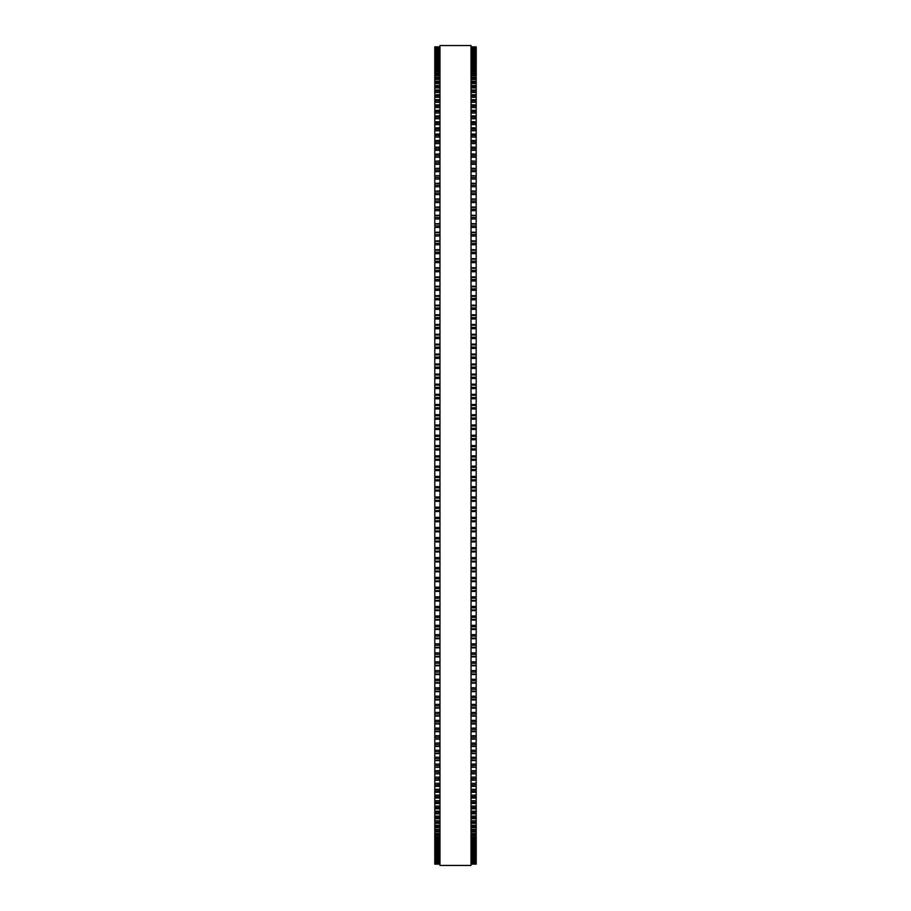 <?xml version="1.0" encoding="UTF-8"?>
<svg xmlns="http://www.w3.org/2000/svg" width="911" height="911" viewBox="0 0 911 911"><rect width="100%" height="100%" fill="white"/><g stroke="black" fill="none" stroke-linecap="round" stroke-linejoin="round"><path stroke-width="1.37" d="M434.809 46.882L439.979 46.882L434.809 46.882L434.809 571.823L439.979 571.789M476.191 46.882L471.021 46.882L476.191 46.882L476.191 571.823L471.021 571.789M434.809 470.577L439.979 470.577L434.809 470.554M476.191 470.577L471.021 470.577L476.191 470.554M476.191 435.287L471.021 435.287L476.191 435.151M434.809 435.287L439.979 435.287L434.809 435.151M476.191 425.027L471.021 425.027L476.191 424.89M434.809 425.027L439.979 425.027L434.809 424.89M476.191 414.778L471.021 414.778L476.191 414.653M434.809 414.778L439.979 414.778L434.809 414.653M476.191 404.552L471.021 404.552L476.191 404.45M434.809 404.552L439.979 404.552L434.809 404.45M476.191 394.372L471.021 394.372L476.191 394.269M434.809 394.372L439.979 394.372L434.809 394.269M476.191 384.214L471.021 384.214L476.191 384.135M434.809 384.214L439.979 384.214L434.809 384.135M476.191 374.114L471.021 374.114L476.191 374.045M434.809 374.114L439.979 374.114L434.809 374.045M476.191 364.047L471.021 364.047L476.191 364.013M434.809 364.047L439.979 364.047L434.809 364.013M434.809 47.11L439.979 47.11L434.809 47.11M476.191 47.11L471.021 47.11L476.191 47.11M434.809 47.611L439.979 47.611L434.809 47.6M476.191 47.611L471.021 47.611L476.191 47.6M434.809 48.363L439.979 48.363L434.809 48.351M476.191 48.363L471.021 48.363L476.191 48.351M434.809 49.365L439.979 49.365L434.809 49.365M476.191 49.365L471.021 49.365L476.191 49.365M434.809 50.64L439.979 50.64L434.809 50.629M476.191 50.64L471.021 50.64L476.191 50.629M434.809 52.166L439.979 52.166L434.809 52.155M476.191 52.166L471.021 52.166L476.191 52.155M434.809 53.943L439.979 53.943L434.809 53.931M476.191 53.943L471.021 53.943L476.191 53.931M434.809 55.992L439.979 55.992L434.809 55.958M476.191 55.992L471.021 55.992L476.191 55.958M439.979 58.281L434.809 58.281L439.979 58.247M471.021 58.281L476.191 58.281L471.021 58.247M434.809 60.832L439.979 60.832L434.809 60.786M476.191 60.832L471.021 60.832L476.191 60.786M434.809 63.622L439.979 63.622L434.809 63.576M476.191 63.622L471.021 63.622L476.191 63.576M439.979 66.674L434.809 66.674L439.979 66.617M471.021 66.674L476.191 66.674L471.021 66.617M439.979 69.965L434.809 69.965L439.979 69.908M471.021 69.965L476.191 69.965L471.021 69.908M439.979 73.506L434.809 73.506L439.979 73.438M471.021 73.506L476.191 73.506L471.021 73.438M439.979 77.287L434.809 77.287L439.979 77.207M471.021 77.287L476.191 77.287L471.021 77.207M439.979 81.318L434.809 81.318L439.979 81.227M471.021 81.318L476.191 81.318L471.021 81.227M439.979 85.577L434.809 85.577L439.979 85.475M471.021 85.577L476.191 85.577L471.021 85.475M439.979 90.075L434.809 90.075L439.979 89.961M471.021 90.075L476.191 90.075L471.021 89.961M439.979 94.812L434.809 94.812L439.979 94.676M471.021 94.812L476.191 94.812L471.021 94.676M439.979 99.766L434.809 99.766L439.979 99.629M471.021 99.766L476.191 99.766L471.021 99.629M439.979 104.959L434.809 104.959L439.979 104.799M471.021 104.959L476.191 104.959L471.021 104.799M439.979 110.368L434.809 110.368L439.979 110.197M471.021 110.368L476.191 110.368L471.021 110.197M439.979 115.993L434.809 115.993L439.979 115.811M471.021 115.993L476.191 115.993L471.021 115.811M439.979 121.846L434.809 121.846L439.979 121.641M471.021 121.846L476.191 121.846L471.021 121.641M439.979 127.904L434.809 127.904L439.979 127.688M471.021 127.904L476.191 127.904L471.021 127.688M439.979 134.168L434.809 134.168L439.979 133.94M471.021 134.168L476.191 134.168L471.021 133.94M439.979 140.636L434.809 140.636L439.979 140.385M471.021 140.636L476.191 140.636L471.021 140.385M439.979 147.309L434.809 147.309L439.979 147.047M471.021 147.309L476.191 147.309L471.021 147.047M439.979 154.175L434.809 154.175L439.979 153.891M471.021 154.175L476.191 154.175L471.021 153.891M439.979 161.236L434.809 161.236L439.979 160.94M471.021 161.236L476.191 161.236L471.021 160.94M439.979 168.489L434.809 168.489L439.979 168.159M471.021 168.489L476.191 168.489L471.021 168.159M434.809 175.846L439.979 175.572M476.191 175.846L471.021 175.572M434.809 183.418L439.979 183.168M476.191 183.418L471.021 183.168M434.809 191.162L439.979 190.923M476.191 191.162L471.021 190.923M434.809 199.076L439.979 198.849M476.191 199.076L471.021 198.849M434.809 207.15L439.979 206.945M476.191 207.15L471.021 206.945M434.809 215.383L439.979 215.19M476.191 215.383L471.021 215.19M434.809 223.764L439.979 223.594M476.191 223.764L471.021 223.594M434.809 232.305L439.979 232.146M476.191 232.305L471.021 232.146M434.809 240.982L439.979 240.834M476.191 240.982L471.021 240.834M434.809 249.785L439.979 249.66M476.191 249.785L471.021 249.66M434.809 258.735L439.979 258.61M476.191 258.735L471.021 258.61M434.809 267.8L439.979 267.697M476.191 267.8L471.021 267.697M439.979 276.99L434.809 276.99L439.979 276.898M471.021 276.99L476.191 276.99L471.021 276.898M439.979 286.293L434.809 286.293L439.979 286.202M471.021 286.293L476.191 286.293L471.021 286.202M439.979 295.699L434.809 295.699L439.979 295.631M471.021 295.699L476.191 295.699L471.021 295.631M439.979 305.208L434.809 305.208L439.979 305.151M471.021 305.208L476.191 305.208L471.021 305.151M439.979 314.819L434.809 314.819L439.979 314.762M471.021 314.819L476.191 314.819L471.021 314.762M439.979 324.521L434.809 324.521L439.979 324.464M471.021 324.521L476.191 324.521L471.021 324.464M434.809 334.291L439.979 334.291L434.809 334.257M476.191 334.291L471.021 334.291L476.191 334.257M434.809 344.153L439.979 344.153L434.809 344.119M476.191 344.153L471.021 344.153L476.191 344.119M439.979 354.083L434.809 354.083L439.979 354.049M471.021 354.083L476.191 354.083L471.021 354.049M434.809 480.849L439.979 480.849L434.809 480.849M476.191 480.849L471.021 480.849L476.191 480.849M471.021 571.823L476.191 571.823L476.191 581.651L471.021 581.605M439.979 571.823L434.809 571.823L434.809 581.651L439.979 581.605M471.021 581.651L476.191 581.651L476.191 591.398L471.021 591.341M439.979 581.651L434.809 581.651L434.809 591.398L439.979 591.341M471.021 591.398L476.191 591.398L476.191 601.055L471.021 600.998M439.979 591.398L434.809 591.398L434.809 601.055L439.979 600.998M471.021 601.055L476.191 601.055L476.191 610.621L471.021 610.552M439.979 601.055L434.809 601.055L434.809 610.621L439.979 610.552M471.021 610.621L476.191 610.621L476.191 620.095L471.021 620.015M439.979 610.621L434.809 610.621L434.809 620.095L439.979 620.015M471.021 620.095L476.191 620.095L476.191 629.467L471.021 629.376M439.979 620.095L434.809 620.095L434.809 629.467L439.979 629.376M471.021 629.467L476.191 629.467L476.191 638.622M439.979 629.467L434.809 629.467L434.809 638.622M471.021 638.725L476.191 638.725L476.191 647.744M439.979 638.725L434.809 638.725L434.809 647.744M471.021 647.858L476.191 647.858L476.191 656.751M439.979 647.858L434.809 647.858L434.809 656.751M471.021 656.877L476.191 656.877L476.191 665.634M439.979 656.877L434.809 656.877L434.809 665.634M471.021 665.77L476.191 665.77L476.191 674.379M439.979 665.77L434.809 665.77L434.809 674.379M471.021 674.527L476.191 674.527L476.191 682.988M439.979 674.527L434.809 674.527L434.809 682.988M471.021 683.148L476.191 683.148L476.191 691.449M439.979 683.148L434.809 683.148L434.809 691.449M471.021 691.62L476.191 691.62L476.191 699.75M439.979 691.62L434.809 691.62L434.809 699.75M471.021 699.955L476.191 699.955L476.191 707.904M439.979 699.955L434.809 699.955L434.809 707.904M471.021 708.12L476.191 708.12L476.191 715.898M439.979 708.12L434.809 708.12L434.809 715.898M471.021 716.137L476.191 716.137L476.191 723.733M439.979 716.137L434.809 716.137L434.809 723.733M471.021 723.983L476.191 723.983L476.191 731.385M439.979 723.983L434.809 723.983L434.809 731.385M471.021 731.658L476.191 731.658L476.191 753.613L471.021 753.317M439.979 731.658L434.809 731.658L434.809 753.613L439.979 753.317M471.021 753.613L476.191 753.613L476.191 760.56L471.021 760.275M439.979 753.613L434.809 753.613L434.809 760.56L439.979 760.275M471.021 760.56L476.191 760.56L476.191 767.313L471.021 767.051M439.979 760.56L434.809 760.56L434.809 767.313L439.979 767.051M471.021 767.313L476.191 767.313L476.191 773.86L471.021 773.621M439.979 767.313L434.809 767.313L434.809 773.86L439.979 773.621M471.021 773.86L476.191 773.86L476.191 780.215L471.021 779.987M439.979 773.86L434.809 773.86L434.809 780.215L439.979 779.987M471.021 780.215L476.191 780.215L476.191 786.364L471.021 786.159M439.979 780.215L434.809 780.215L434.809 786.364L439.979 786.159M471.021 786.364L476.191 786.364L476.191 792.297L471.021 792.103M439.979 786.364L434.809 786.364L434.809 792.297L439.979 792.103M471.021 792.297L476.191 792.297L476.191 798.025L471.021 797.842M439.979 792.297L434.809 792.297L434.809 798.025L439.979 797.842M471.021 798.025L476.191 798.025L476.191 803.525L471.021 803.365M439.979 798.025L434.809 798.025L434.809 803.525L439.979 803.365M471.021 803.525L476.191 803.525L476.191 808.809L471.021 808.672M439.979 803.525L434.809 803.525L434.809 808.809L439.979 808.672M471.021 808.809L476.191 808.809L476.191 813.876L471.021 813.739M439.979 808.809L434.809 808.809L434.809 813.876L439.979 813.739M471.021 813.876L476.191 813.876L476.191 818.704L471.021 818.59M439.979 813.876L434.809 813.876L434.809 818.704L439.979 818.59M471.021 818.704L476.191 818.704L476.191 823.316L471.021 823.202M439.979 818.704L434.809 818.704L434.809 823.316L439.979 823.202M471.021 823.316L476.191 823.316L476.191 827.678L471.021 827.587M439.979 823.316L434.809 823.316L434.809 827.678L439.979 827.587M471.021 827.678L476.191 827.678L476.191 831.811L471.021 831.732M439.979 827.678L434.809 827.678L434.809 831.811L439.979 831.732M471.021 831.811L476.191 831.811L476.191 835.706L471.021 835.626M439.979 831.811L434.809 831.811L434.809 835.706L439.979 835.626M471.021 835.706L476.191 835.706L476.191 839.361L471.021 839.293M439.979 835.706L434.809 835.706L434.809 839.361L439.979 839.293M471.021 839.361L476.191 839.361L476.191 842.766L471.021 842.709M439.979 839.361L434.809 839.361L434.809 842.766L439.979 842.709M471.021 842.766L476.191 842.766L476.191 845.932L471.021 845.886M439.979 842.766L434.809 842.766L434.809 845.932L439.979 845.886M471.021 845.932L476.191 845.932L476.191 853.926L471.021 853.903M439.979 845.932L434.809 845.932L434.809 853.926L439.979 853.903M471.021 853.926L476.191 853.926L476.191 856.089L471.021 856.067M439.979 853.926L434.809 853.926L434.809 856.089L439.979 856.067M471.021 856.089L476.191 856.089L476.191 861.043L471.021 861.032M439.979 856.089L434.809 856.089L434.809 861.043L439.979 861.032M439.979 861.043L434.809 861.043L434.809 864.14L439.979 864.129L434.809 864.14M471.021 861.043L476.191 861.043L476.191 864.14L471.021 864.129L476.191 864.14M439.979 455.5L439.979 865.45L471.021 865.45L471.021 45.55L439.979 45.55L439.979 455.5M476.191 388.598L471.021 388.598L476.191 388.598M439.979 388.598L434.809 388.598L439.979 388.598M476.191 280.987L471.021 280.987L476.191 280.987M439.979 280.987L434.809 280.987L439.979 280.987M476.191 210.68L471.021 210.68L476.191 210.68M439.979 210.68L434.809 210.68L439.979 210.68M476.191 157.227L471.021 157.227L476.191 157.227M439.979 157.227L434.809 157.227L439.979 157.227M476.191 46.916L471.021 46.916M439.979 46.916L434.809 46.916M476.191 47.201L471.021 47.201M439.979 47.201L434.809 47.201M476.191 47.748L471.021 47.748M439.979 47.748L434.809 47.748M476.191 48.556L471.021 48.556M439.979 48.556L434.809 48.556M476.191 49.627L471.021 49.627M439.979 49.627L434.809 49.627M476.191 50.948L471.021 50.948M439.979 50.948L434.809 50.948M476.191 52.531L471.021 52.531M439.979 52.531L434.809 52.531M476.191 53.76L471.021 53.76M439.979 53.76L434.809 53.76M476.191 54.375L471.021 54.375M439.979 54.375L434.809 54.375M476.191 55.617L471.021 55.617M439.979 55.617L434.809 55.617M476.191 56.471L471.021 56.471M439.979 56.471L434.809 56.471M476.191 57.735L471.021 57.735M439.979 57.735L434.809 57.735M476.191 58.816L471.021 58.816M439.979 58.816L434.809 58.816M476.191 60.103L471.021 60.103M439.979 60.103L434.809 60.103M476.191 61.424L471.021 61.424M439.979 61.424L434.809 61.424M476.191 62.722L471.021 62.722M439.979 62.722L434.809 62.722M476.191 64.271L471.021 64.271M439.979 64.271L434.809 64.271M476.191 65.603L471.021 65.603M439.979 65.603L434.809 65.603M476.191 67.38L471.021 67.38M439.979 67.38L434.809 67.38M476.191 68.724L471.021 68.724M439.979 68.724L434.809 68.724M476.191 70.728L471.021 70.728M439.979 70.728L434.809 70.728M476.191 72.083L471.021 72.083M439.979 72.083L434.809 72.083M476.191 74.326L471.021 74.326M439.979 74.326L434.809 74.326M476.191 75.693L471.021 75.693M439.979 75.693L434.809 75.693M476.191 78.152L471.021 78.152M439.979 78.152L434.809 78.152M476.191 79.553L471.021 79.553M439.979 79.553L434.809 79.553M476.191 82.241L471.021 82.241M439.979 82.241L434.809 82.241M476.191 83.641L471.021 83.641M439.979 83.641L434.809 83.641M476.191 86.545L471.021 86.545M439.979 86.545L434.809 86.545M476.191 87.968L471.021 87.968M439.979 87.968L434.809 87.968M476.191 91.1L471.021 91.1M439.979 91.1L434.809 91.1M476.191 92.535L471.021 92.535M439.979 92.535L434.809 92.535M476.191 95.883L471.021 95.883M439.979 95.883L434.809 95.883M476.191 97.329L471.021 97.329M439.979 97.329L434.809 97.329M476.191 100.893L471.021 100.893M439.979 100.893L434.809 100.893M476.191 102.351L471.021 102.351M439.979 102.351L434.809 102.351M476.191 106.132L471.021 106.132M439.979 106.132L434.809 106.132M476.191 107.589L471.021 107.589M439.979 107.589L434.809 107.589M476.191 111.586L471.021 111.586M439.979 111.586L434.809 111.586M476.191 113.066L471.021 113.066M439.979 113.066L434.809 113.066M476.191 117.268L471.021 117.268M439.979 117.268L434.809 117.268M476.191 118.749L471.021 118.749M439.979 118.749L434.809 118.749M476.191 123.156L471.021 123.156M439.979 123.156L434.809 123.156M476.191 124.648L471.021 124.648M439.979 124.648L434.809 124.648M476.191 129.26L471.021 129.26M439.979 129.26L434.809 129.26M476.191 130.763L471.021 130.763M439.979 130.763L434.809 130.763M476.191 135.58L471.021 135.58M439.979 135.58L434.809 135.58M476.191 137.083L471.021 137.083M439.979 137.083L434.809 137.083M476.191 142.093L471.021 142.093M439.979 142.093L434.809 142.093M476.191 143.596L471.021 143.596M439.979 143.596L434.809 143.596M476.191 148.812L471.021 148.812M439.979 148.812L434.809 148.812M476.191 150.315L471.021 150.315M439.979 150.315L434.809 150.315M476.191 155.724L471.021 155.724M439.979 155.724L434.809 155.724M476.191 162.818L471.021 162.818M439.979 162.818L434.809 162.818M476.191 164.333L471.021 164.333M439.979 164.333L434.809 164.333M476.191 170.106L471.021 170.106M439.979 170.106L434.809 170.106M476.191 171.621L471.021 171.621M439.979 171.621L434.809 171.621M476.191 175.914L471.021 175.914M439.979 175.914L434.809 175.914M476.191 177.577L471.021 177.577M439.979 177.577L434.809 177.577M476.191 179.091L471.021 179.091M439.979 179.091L434.809 179.091M476.191 183.521L471.021 183.521M439.979 183.521L434.809 183.521M476.191 185.229L471.021 185.229M439.979 185.229L434.809 185.229M476.191 186.744L471.021 186.744M439.979 186.744L434.809 186.744M476.191 191.31L471.021 191.31M439.979 191.31L434.809 191.31M476.191 193.041L471.021 193.041M439.979 193.041L434.809 193.041M476.191 194.555L471.021 194.555M439.979 194.555L434.809 194.555M476.191 199.258L471.021 199.258M439.979 199.258L434.809 199.258M476.191 201.035L471.021 201.035M439.979 201.035L434.809 201.035M476.191 202.538L471.021 202.538M439.979 202.538L434.809 202.538M476.191 207.366L471.021 207.366M439.979 207.366L434.809 207.366M476.191 209.177L471.021 209.177M439.979 209.177L434.809 209.177M476.191 215.645L471.021 215.645M439.979 215.645L434.809 215.645M476.191 217.49L471.021 217.49M439.979 217.49L434.809 217.49M476.191 218.982L471.021 218.982M439.979 218.982L434.809 218.982M476.191 224.06L471.021 224.06M439.979 224.06L434.809 224.06M476.191 225.939L471.021 225.939M439.979 225.939L434.809 225.939M476.191 227.431L471.021 227.431M439.979 227.431L434.809 227.431M476.191 232.635L471.021 232.635M439.979 232.635L434.809 232.635M476.191 234.548L471.021 234.548M439.979 234.548L434.809 234.548M476.191 236.029L471.021 236.029M439.979 236.029L434.809 236.029M476.191 241.347L471.021 241.347M439.979 241.347L434.809 241.347M476.191 243.294L471.021 243.294M439.979 243.294L434.809 243.294M476.191 244.763L471.021 244.763M439.979 244.763L434.809 244.763M476.191 250.195L471.021 250.195M439.979 250.195L434.809 250.195M476.191 252.165L471.021 252.165M439.979 252.165L434.809 252.165M476.191 253.634L471.021 253.634M439.979 253.634L434.809 253.634M476.191 259.179L471.021 259.179M439.979 259.179L434.809 259.179M476.191 261.172L471.021 261.172M439.979 261.172L434.809 261.172M476.191 262.63L471.021 262.63M439.979 262.63L434.809 262.63M476.191 268.278L471.021 268.278M439.979 268.278L434.809 268.278M476.191 270.305L471.021 270.305M439.979 270.305L434.809 270.305M476.191 271.751L471.021 271.751M439.979 271.751L434.809 271.751M476.191 277.502L471.021 277.502M439.979 277.502L434.809 277.502M476.191 279.552L471.021 279.552M439.979 279.552L434.809 279.552M476.191 286.84L471.021 286.84M439.979 286.84L434.809 286.84M476.191 288.924L471.021 288.924M439.979 288.924L434.809 288.924M476.191 290.336L471.021 290.336M439.979 290.336L434.809 290.336M476.191 296.291L471.021 296.291M439.979 296.291L434.809 296.291M476.191 298.387L471.021 298.387M439.979 298.387L434.809 298.387M476.191 299.799L471.021 299.799M439.979 299.799L434.809 299.799M476.191 305.834L471.021 305.834M439.979 305.834L434.809 305.834M476.191 307.952L471.021 307.952M439.979 307.952L434.809 307.952M476.191 309.353L471.021 309.353M439.979 309.353L434.809 309.353M476.191 315.479L471.021 315.479M439.979 315.479L434.809 315.479M476.191 317.62L471.021 317.62M439.979 317.62L434.809 317.62M476.191 318.998L471.021 318.998M439.979 318.998L434.809 318.998M476.191 325.204L471.021 325.204M439.979 325.204L434.809 325.204M476.191 327.368L471.021 327.368M439.979 327.368L434.809 327.368M476.191 328.723L471.021 328.723M439.979 328.723L434.809 328.723M476.191 335.02L471.021 335.02M439.979 335.02L434.809 335.02M476.191 337.195L471.021 337.195M439.979 337.195L434.809 337.195M476.191 338.539L471.021 338.539M439.979 338.539L434.809 338.539M476.191 344.916L471.021 344.916M439.979 344.916L434.809 344.916M476.191 347.102L471.021 347.102M439.979 347.102L434.809 347.102M476.191 348.435L471.021 348.435M439.979 348.435L434.809 348.435M476.191 354.869L471.021 354.869M439.979 354.869L434.809 354.869M476.191 357.078L471.021 357.078M439.979 357.078L434.809 357.078M476.191 358.387L471.021 358.387M439.979 358.387L434.809 358.387M476.191 364.901L471.021 364.901M439.979 364.901L434.809 364.901M476.191 367.122L471.021 367.122M439.979 367.122L434.809 367.122M476.191 368.408L471.021 368.408M439.979 368.408L434.809 368.408M476.191 374.979L471.021 374.979M439.979 374.979L434.809 374.979M476.191 377.211L471.021 377.211M439.979 377.211L434.809 377.211M476.191 378.475L471.021 378.475M439.979 378.475L434.809 378.475M476.191 385.114L471.021 385.114M439.979 385.114L434.809 385.114M476.191 387.357L471.021 387.357M439.979 387.357L434.809 387.357M476.191 395.294L471.021 395.294M439.979 395.294L434.809 395.294M476.191 397.538L471.021 397.538M439.979 397.538L434.809 397.538M476.191 398.767L471.021 398.767M439.979 398.767L434.809 398.767M476.191 405.509L471.021 405.509M439.979 405.509L434.809 405.509M476.191 407.764L471.021 407.764M439.979 407.764L434.809 407.764M476.191 408.971L471.021 408.971M439.979 408.971L434.809 408.971M476.191 415.758L471.021 415.758M439.979 415.758L434.809 415.758M476.191 418.024L471.021 418.024M439.979 418.024L434.809 418.024M476.191 419.197L471.021 419.197M439.979 419.197L434.809 419.197M476.191 426.029L471.021 426.029M439.979 426.029L434.809 426.029M476.191 428.295L471.021 428.295M439.979 428.295L434.809 428.295M476.191 429.457L471.021 429.457M439.979 429.457L434.809 429.457M476.191 436.323L471.021 436.323M439.979 436.323L434.809 436.323M476.191 438.601L471.021 438.601M439.979 438.601L434.809 438.601M476.191 439.728L471.021 439.728M439.979 439.728L434.809 439.728M476.191 445.57L471.021 445.57M439.979 445.57L434.809 445.57M476.191 446.629L471.021 446.629M439.979 446.629L434.809 446.629M476.191 448.907L471.021 448.907M439.979 448.907L434.809 448.907M476.191 450.011L471.021 450.011M439.979 450.011L434.809 450.011M476.191 455.853L471.021 455.853M439.979 455.853L434.809 455.853M476.191 456.946L471.021 456.946M439.979 456.946L434.809 456.946M476.191 459.212L471.021 459.212M439.979 459.212L434.809 459.212M476.191 460.294L471.021 460.294M439.979 460.294L434.809 460.294M476.191 466.136L471.021 466.136M439.979 466.136L434.809 466.136M476.191 467.252L471.021 467.252M439.979 467.252L434.809 467.252M476.191 469.518L471.021 469.518M439.979 469.518L434.809 469.518M476.191 476.407L471.021 476.407M439.979 476.407L434.809 476.407M476.191 477.558L471.021 477.558M439.979 477.558L434.809 477.558M476.191 479.824L471.021 479.824M439.979 479.824L434.809 479.824M476.191 486.679L471.021 486.679M439.979 486.679L434.809 486.679M476.191 487.84L471.021 487.84M439.979 487.84L434.809 487.84M476.191 490.107L471.021 490.107M439.979 490.107L434.809 490.107M476.191 491.097L471.021 491.097L476.191 491.097M439.979 491.097L434.809 491.097L439.979 491.097M476.191 496.916L471.021 496.916M439.979 496.916L434.809 496.916M476.191 498.112L471.021 498.112M439.979 498.112L434.809 498.112M476.191 500.367L471.021 500.367M439.979 500.367L434.809 500.367M476.191 501.335L471.021 501.335L476.191 501.335M439.979 501.335L434.809 501.335L439.979 501.335M476.191 507.131L471.021 507.131M439.979 507.131L434.809 507.131M476.191 508.349L471.021 508.349M439.979 508.349L434.809 508.349M476.191 510.604L471.021 510.604M439.979 510.604L434.809 510.604M476.191 511.538L471.021 511.538L476.191 511.538M439.979 511.538L434.809 511.538L439.979 511.538M476.191 517.323L471.021 517.323M439.979 517.323L434.809 517.323M476.191 518.553L471.021 518.553M439.979 518.553L434.809 518.553M476.191 520.807L471.021 520.807M439.979 520.807L434.809 520.807M476.191 521.707L471.021 521.707L476.191 521.718M439.979 521.707L434.809 521.707L439.979 521.718M476.191 527.469L471.021 527.469M439.979 527.469L434.809 527.469M476.191 528.722L471.021 528.722M439.979 528.722L434.809 528.722M476.191 530.954L471.021 530.954M439.979 530.954L434.809 530.954M476.191 531.83L471.021 531.83L476.191 531.842M439.979 531.83L434.809 531.83L439.979 531.842M476.191 537.57L471.021 537.57M439.979 537.57L434.809 537.57M476.191 538.845L471.021 538.845M439.979 538.845L434.809 538.845M476.191 541.066L471.021 541.066M439.979 541.066L434.809 541.066M476.191 541.908L471.021 541.908L476.191 541.931M439.979 541.908L434.809 541.908L439.979 541.931M476.191 547.613L471.021 547.613M439.979 547.613L434.809 547.613M476.191 548.912L471.021 548.912M439.979 548.912L434.809 548.912M476.191 551.121L471.021 551.121M439.979 551.121L434.809 551.121M476.191 551.929L471.021 551.929L476.191 551.952M439.979 551.929L434.809 551.929L439.979 551.952M476.191 557.6L471.021 557.6M439.979 557.6L434.809 557.6M476.191 558.921L471.021 558.921M439.979 558.921L434.809 558.921M476.191 561.119L471.021 561.119M439.979 561.119L434.809 561.119M476.191 561.893L471.021 561.893L476.191 561.916M439.979 561.893L434.809 561.893L439.979 561.916M476.191 567.519L471.021 567.519M439.979 567.519L434.809 567.519M476.191 568.863L471.021 568.863M439.979 568.863L434.809 568.863M476.191 571.038L471.021 571.038M439.979 571.038L434.809 571.038M476.191 577.38L471.021 577.38M439.979 577.38L434.809 577.38M476.191 578.724L471.021 578.724M439.979 578.724L434.809 578.724M476.191 580.899L471.021 580.899M439.979 580.899L434.809 580.899M476.191 587.151L471.021 587.151M439.979 587.151L434.809 587.151M476.191 588.517L471.021 588.517M439.979 588.517L434.809 588.517M476.191 590.67L471.021 590.67M439.979 590.67L434.809 590.67M476.191 596.842L471.021 596.842M439.979 596.842L434.809 596.842M476.191 598.231L471.021 598.231M439.979 598.231L434.809 598.231M476.191 600.36L471.021 600.36M439.979 600.36L434.809 600.36M476.191 606.441L471.021 606.441M439.979 606.441L434.809 606.441M476.191 607.842L471.021 607.842M439.979 607.842L434.809 607.842M476.191 609.949L471.021 609.949M439.979 609.949L434.809 609.949M476.191 615.95L471.021 615.95M439.979 615.95L434.809 615.95M476.191 617.362L471.021 617.362M439.979 617.362L434.809 617.362M476.191 619.446L471.021 619.446M439.979 619.446L434.809 619.446M476.191 625.345L471.021 625.345M439.979 625.345L434.809 625.345M476.191 626.779L471.021 626.779M439.979 626.779L434.809 626.779M476.191 628.841L471.021 628.841M439.979 628.841L434.809 628.841M476.191 634.637L471.021 634.637M439.979 634.637L434.809 634.637M476.191 636.083L471.021 636.083M439.979 636.083L434.809 636.083M476.191 638.121L471.021 638.121M439.979 638.121L434.809 638.121M476.191 643.826L471.021 643.826M439.979 643.826L434.809 643.826M476.191 645.273L471.021 645.273M439.979 645.273L434.809 645.273M476.191 647.288L471.021 647.288M439.979 647.288L434.809 647.288M476.191 652.88L471.021 652.88M439.979 652.88L434.809 652.88M476.191 654.349L471.021 654.349M439.979 654.349L434.809 654.349M476.191 656.33L471.021 656.33M439.979 656.33L434.809 656.33M476.191 661.819L471.021 661.819M439.979 661.819L434.809 661.819M476.191 663.288L471.021 663.288M439.979 663.288L434.809 663.288M476.191 665.246L471.021 665.246M439.979 665.246L434.809 665.246M476.191 670.621L471.021 670.621M439.979 670.621L434.809 670.621M476.191 672.102L471.021 672.102M439.979 672.102L434.809 672.102M476.191 674.026L471.021 674.026M439.979 674.026L434.809 674.026M476.191 679.287L471.021 679.287M439.979 679.287L434.809 679.287M476.191 680.779L471.021 680.779M439.979 680.779L434.809 680.779M476.191 682.669L471.021 682.669M439.979 682.669L434.809 682.669M476.191 687.805L471.021 687.805M439.979 687.805L434.809 687.805M476.191 689.308L471.021 689.308M439.979 689.308L434.809 689.308M476.191 691.164L471.021 691.164M439.979 691.164L434.809 691.164M476.191 696.186L471.021 696.186M439.979 696.186L434.809 696.186M476.191 697.689L471.021 697.689M439.979 697.689L434.809 697.689M476.191 699.511L471.021 699.511M439.979 699.511L434.809 699.511M476.191 704.408L471.021 704.408M439.979 704.408L434.809 704.408M476.191 705.911L471.021 705.911M439.979 705.911L434.809 705.911M476.191 707.71L471.021 707.71M439.979 707.71L434.809 707.71M476.191 712.47L471.021 712.47M439.979 712.47L434.809 712.47M476.191 713.985L471.021 713.985M439.979 713.985L434.809 713.985M476.191 715.739L471.021 715.739M439.979 715.739L434.809 715.739M476.191 720.373L471.021 720.373M439.979 720.373L434.809 720.373M476.191 721.888L471.021 721.888M439.979 721.888L434.809 721.888M476.191 723.607L471.021 723.607M439.979 723.607L434.809 723.607M476.191 728.105L471.021 728.105M439.979 728.105L434.809 728.105M476.191 729.62L471.021 729.62M439.979 729.62L434.809 729.62M476.191 731.305L471.021 731.305M439.979 731.305L434.809 731.305M476.191 735.667L471.021 735.667M439.979 735.667L434.809 735.667M476.191 737.181L471.021 737.181M439.979 737.181L434.809 737.181M476.191 738.821L471.021 738.821M439.979 738.821L434.809 738.821M476.191 743.046L471.021 743.046M439.979 743.046L434.809 743.046M476.191 744.56L471.021 744.56M439.979 744.56L434.809 744.56M476.191 746.155L471.021 746.155M439.979 746.155L434.809 746.155M476.191 750.243L471.021 750.243M439.979 750.243L434.809 750.243M476.191 751.757L471.021 751.757M439.979 751.757L434.809 751.757M476.191 757.246L471.021 757.246M439.979 757.246L434.809 757.246M476.191 758.761L471.021 758.761M439.979 758.761L434.809 758.761M476.191 764.067L471.021 764.067M439.979 764.067L434.809 764.067M476.191 765.57L471.021 765.57M439.979 765.57L434.809 765.57M476.191 770.683L471.021 770.683M439.979 770.683L434.809 770.683M476.191 772.186L471.021 772.186M439.979 772.186L434.809 772.186M476.191 777.106L471.021 777.106M439.979 777.106L434.809 777.106M476.191 778.609L471.021 778.609M439.979 778.609L434.809 778.609M476.191 783.323L471.021 783.323M439.979 783.323L434.809 783.323M476.191 784.815L471.021 784.815M439.979 784.815L434.809 784.815M476.191 789.325L471.021 789.325M439.979 789.325L434.809 789.325M476.191 790.816L471.021 790.816M439.979 790.816L434.809 790.816M476.191 795.121L471.021 795.121M439.979 795.121L434.809 795.121M476.191 796.601L471.021 796.601M439.979 796.601L434.809 796.601M476.191 800.701L471.021 800.701M439.979 800.701L434.809 800.701M476.191 802.17L471.021 802.17M439.979 802.17L434.809 802.17M476.191 806.053L471.021 806.053M439.979 806.053L434.809 806.053M476.191 807.522L471.021 807.522M439.979 807.522L434.809 807.522M476.191 811.189L471.021 811.189M439.979 811.189L434.809 811.189M476.191 812.646L471.021 812.646M439.979 812.646L434.809 812.646M476.191 816.097L471.021 816.097M439.979 816.097L434.809 816.097M476.191 817.543L471.021 817.543M439.979 817.543L434.809 817.543M476.191 820.777L471.021 820.777M439.979 820.777L434.809 820.777M476.191 822.2L471.021 822.2M439.979 822.2L434.809 822.2M476.191 825.218L471.021 825.218M439.979 825.218L434.809 825.218M476.191 826.641L471.021 826.641M439.979 826.641L434.809 826.641M476.191 829.431L471.021 829.431M439.979 829.431L434.809 829.431M476.191 830.832L471.021 830.832M439.979 830.832L434.809 830.832M476.191 833.406L471.021 833.406M439.979 833.406L434.809 833.406M476.191 834.795L471.021 834.795M439.979 834.795L434.809 834.795M476.191 837.141L471.021 837.141M439.979 837.141L434.809 837.141M476.191 838.507L471.021 838.507M439.979 838.507L434.809 838.507M476.191 840.625L471.021 840.625M439.979 840.625L434.809 840.625M476.191 841.98L471.021 841.98M439.979 841.98L434.809 841.98M476.191 843.871L471.021 843.871M439.979 843.871L434.809 843.871M476.191 845.203L471.021 845.203M439.979 845.203L434.809 845.203M476.191 846.866L471.021 846.866M439.979 846.866L434.809 846.866M476.191 848.187L471.021 848.187M439.979 848.187L434.809 848.187M476.191 848.801L471.021 848.801L476.191 848.847M439.979 848.801L434.809 848.801L439.979 848.847M476.191 849.61L471.021 849.61M439.979 849.61L434.809 849.61M476.191 850.908L471.021 850.908M439.979 850.908L434.809 850.908M476.191 851.478L471.021 851.478L476.191 851.512M439.979 851.478L434.809 851.478L439.979 851.512M476.191 852.115L471.021 852.115M439.979 852.115L434.809 852.115M476.191 853.391L471.021 853.391M439.979 853.391L434.809 853.391M476.191 854.359L471.021 854.359M439.979 854.359L434.809 854.359M476.191 855.611L471.021 855.611M439.979 855.611L434.809 855.611M476.191 856.34L471.021 856.34M439.979 856.34L434.809 856.34M476.191 857.581L471.021 857.581M439.979 857.581L434.809 857.581M476.191 857.98L471.021 857.98L476.191 857.991M439.979 857.98L434.809 857.98L439.979 857.991M476.191 858.082L471.021 858.082M439.979 858.082L434.809 858.082M476.191 859.289L471.021 859.289M439.979 859.289L434.809 859.289M476.191 859.631L471.021 859.631L476.191 859.642M439.979 859.631L434.809 859.631L439.979 859.642M476.191 860.747L471.021 860.747M439.979 860.747L434.809 860.747M476.191 861.943L471.021 861.943M439.979 861.943L434.809 861.943M476.191 862.17L471.021 862.17L476.191 862.17M439.979 862.17L434.809 862.17L439.979 862.17M476.191 862.876L471.021 862.876M439.979 862.876L434.809 862.876M476.191 863.047L471.021 863.047L476.191 863.059M439.979 863.047L434.809 863.047L439.979 863.059M476.191 863.56L471.021 863.56M439.979 863.56L434.809 863.56M476.191 863.674L471.021 863.674L476.191 863.674M439.979 863.674L434.809 863.674L439.979 863.674M476.191 863.981L471.021 863.981M439.979 863.981L434.809 863.981M476.191 864.038L471.021 864.038L476.191 864.038M439.979 864.038L434.809 864.038L439.979 864.038M476.191 739.151L471.021 739.151M439.979 739.151L434.809 739.151M476.191 746.473L471.021 746.473M439.979 746.473L434.809 746.473"/></g></svg>
